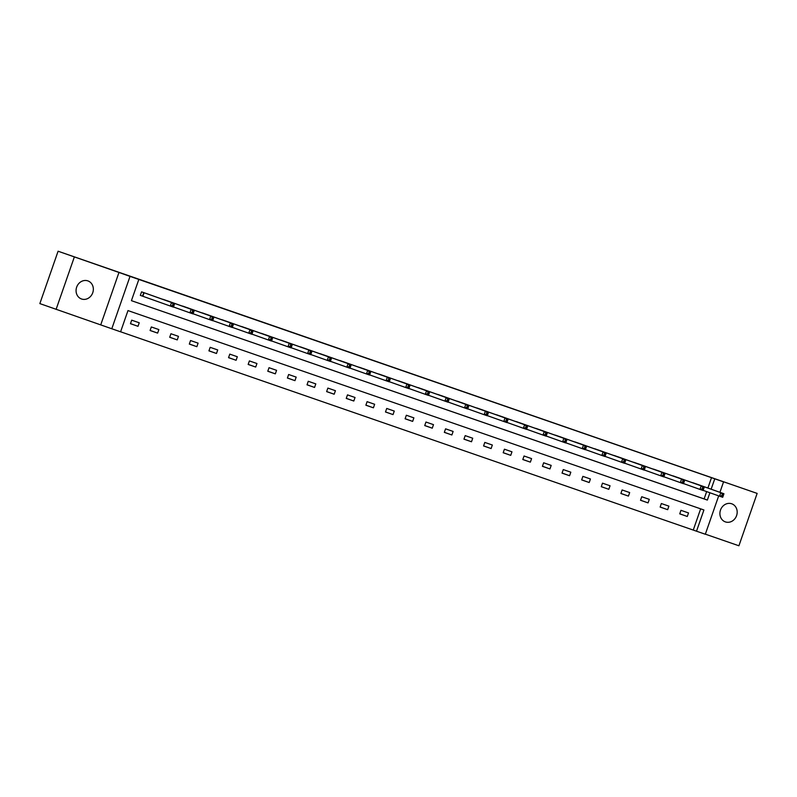 <?xml version="1.0" encoding="UTF-8"?>
<svg xmlns="http://www.w3.org/2000/svg" width="797" height="797" viewBox="0 0 797 797"><rect width="100%" height="100%" fill="white"/><g stroke="black" fill="none" stroke-linecap="round" stroke-linejoin="round"><path stroke-width="1.2" d="M81.553 298.995A9.594 8.518 109.6 0 0 92.741 292.758A9.594 8.518 109.6 0 0 87.919 280.903A9.594 8.518 109.6 0 0 87.859 280.883A9.594 8.518 109.6 0 0 76.671 287.119A9.594 8.518 109.6 0 0 81.493 298.975A9.594 8.518 109.6 0 0 81.553 298.995M725.39 521.896A9.594 8.518 109.6 0 0 736.577 515.659A9.594 8.518 109.6 0 0 731.756 503.804A9.594 8.518 109.6 0 0 731.696 503.784A9.594 8.518 109.6 0 0 720.508 510.02A9.594 8.518 109.6 0 0 725.32 521.876A9.594 8.518 109.6 0 0 725.39 521.896M718.685 495.883L705.315 534.249L696.518 531.201L703.91 509.97L127.978 310.581L120.586 331.811L111.789 328.762L130.021 276.39L138.827 279.438L131.435 300.668L704.11 498.902L706.66 491.6M100.741 324.837L118.972 272.464L58.091 251.224L39.85 303.597L111.789 328.762M705.355 534.159L738.909 545.776L757.15 493.403L712.508 477.951L723.556 481.876L719.92 492.317M120.596 331.781L696.518 531.201M74.33 257.003L56.099 309.375M58.091 251.224L757.15 493.403M693.27 530.045L700.653 508.845M688.518 512.939L680.967 510.329L679.741 513.866L687.283 516.476L688.518 512.939M668.902 506.145L661.351 503.535L660.125 507.071L667.667 509.682L668.902 506.145M649.286 499.35L641.734 496.74L640.509 500.277L648.051 502.897L649.286 499.35M629.67 492.566L622.118 489.956L620.893 493.492L628.434 496.103L629.67 492.566M610.054 485.772L602.502 483.161L601.277 486.698L608.818 489.308L610.054 485.772M590.428 478.977L582.886 476.367L581.651 479.904L589.202 482.524L590.428 478.977M570.811 472.193L563.27 469.572L562.034 473.119L569.586 475.729L570.811 472.193M551.195 465.398L543.654 462.788L542.418 466.325L549.97 468.935L551.195 465.398M531.579 458.604L524.037 455.994L522.802 459.53L530.354 462.14L531.579 458.604M511.963 451.809L504.421 449.199L503.186 452.736L510.738 455.356L511.963 451.809M492.347 445.025L484.805 442.415L483.57 445.951L491.111 448.562L492.347 445.025M472.731 438.23L465.189 435.62L463.954 439.157L471.495 441.767L472.731 438.23M453.114 431.436L445.573 428.826L444.337 432.363L451.879 434.983L453.114 431.436M433.498 424.652L425.957 422.031L424.721 425.578L432.263 428.188L433.498 424.652M413.882 417.857L406.34 415.247L405.105 418.784L412.647 421.394L413.882 417.857M394.266 411.063L386.724 408.453L385.489 411.989L393.031 414.599L394.266 411.063M374.65 404.278L367.098 401.658L365.873 405.205L373.414 407.815L374.65 404.278M355.034 397.484L347.482 394.874L346.257 398.41L353.798 401.021L355.034 397.484M335.417 390.689L327.866 388.079L326.64 391.616L334.182 394.226L335.417 390.689M315.801 383.895L308.25 381.285L307.024 384.821L314.566 387.442L315.801 383.895M296.185 377.111L288.634 374.5L287.408 378.037L294.95 380.647L296.185 377.111M276.569 370.316L269.017 367.706L267.782 371.243L275.334 373.853L276.569 370.316M256.943 363.522L249.401 360.911L248.166 364.448L255.717 367.058L256.943 363.522M237.327 356.737L229.785 354.117L228.55 357.664L236.101 360.274L237.327 356.737M217.711 349.943L210.169 347.333L208.934 350.869L216.485 353.479L217.711 349.943M198.094 343.148L190.553 340.538L189.317 344.075L196.869 346.685L198.094 343.148M178.478 336.354L170.937 333.744L169.701 337.28L177.243 339.901L178.478 336.354M158.862 329.569L151.32 326.959L150.085 330.496L157.627 333.106L158.862 329.569M139.246 322.775L131.704 320.165L130.469 323.702L138.011 326.312L139.246 322.775M707.895 488.033L711.502 477.672L138.827 279.438M698.371 484.626L690.79 482.135M678.755 477.841L671.174 475.351M659.139 471.067L651.557 468.556M639.523 464.252L631.941 461.762M619.907 457.458L612.325 454.967M600.28 450.694L592.699 448.183M580.674 443.879L573.083 441.389M561.058 437.085L553.467 434.594M541.432 430.31L533.851 427.81M521.826 423.506L514.234 421.015M502.21 416.711L494.618 414.221M482.583 409.937L475.002 407.426M462.977 403.133L455.386 400.642M443.351 396.358L435.77 393.848M423.735 389.564L416.154 387.053M404.119 382.759L396.537 380.269M384.503 375.965L376.921 373.474M364.887 369.19L357.305 366.68M345.27 362.386L337.689 359.895M325.654 355.592L318.073 353.101M306.028 348.817L298.457 346.306M286.422 342.003L278.83 339.512M266.806 335.218L259.214 332.728M247.18 328.444L239.598 325.933M227.563 321.649L219.982 319.139M207.957 314.845L200.366 312.354M188.331 308.07L180.75 305.56M168.725 301.256L161.133 298.765M149.099 294.482L141.557 291.851L140.332 295.388L142.364 296.095M118.972 272.464L130.021 276.39M711.502 477.672L723.556 481.876M131.435 300.668L707.357 500.068L709.908 492.755M711.143 489.189L714.76 478.828M704.11 498.902L707.357 500.068M679.761 513.796L687.283 516.476M660.145 507.012L667.667 509.682M640.529 500.217L648.051 502.897M620.913 493.423L628.434 496.103M601.297 486.638L608.818 489.308M581.68 479.844L589.202 482.524M562.064 473.049L569.586 475.729M542.448 466.255L549.97 468.935M522.832 459.47L530.354 462.14M503.206 452.676L510.738 455.356M483.59 445.882L491.111 448.562M463.974 439.097L471.495 441.767M444.357 432.303L451.879 434.983M424.741 425.508L432.263 428.188M405.125 418.714L412.647 421.394M385.509 411.929L393.031 414.599M365.893 405.135L373.414 407.815M346.277 398.341L353.798 401.021M326.66 391.556L334.182 394.226M307.044 384.762L314.566 387.442M287.428 377.967L294.95 380.647M267.812 371.183L275.334 373.853M248.196 364.388L255.717 367.058M228.58 357.594L236.101 360.274M208.963 350.8L216.485 353.479M189.337 344.015L196.869 346.685M169.721 337.221L177.243 339.901M150.105 330.426L157.627 333.106M130.489 323.642L138.011 326.312M722.212 494.349L721.723 495.764L722.979 496.192L723.467 494.778L720.797 492.656L723.935 493.742L722.71 497.288L719.561 496.192L720.797 492.656L692.862 482.723M696.339 483.928L723.935 493.742L723.467 494.778M721.723 495.764L719.561 496.192L703.133 490.354M722.979 496.192L722.71 497.288M702.595 487.555L702.097 488.969L703.362 489.408L703.851 487.993L701.181 485.861L704.319 486.957L703.084 490.494L699.945 489.408L701.181 485.861L673.246 475.929M676.723 477.134L704.319 486.957L703.851 487.993M702.097 488.969L699.945 489.408L683.517 483.56M703.362 489.408L703.084 490.494M682.979 480.76L682.481 482.175L683.746 482.613L684.234 481.199L681.565 479.077L684.703 480.163L683.467 483.699L680.329 482.613L681.565 479.077L653.63 469.134M657.107 470.34L684.703 480.163L684.234 481.199M682.481 482.175L680.329 482.613L663.901 476.765M683.746 482.613L683.467 483.699M663.363 473.966L662.865 475.391L664.13 475.819L664.618 474.404L661.938 472.282L665.087 473.368L663.851 476.905L660.713 475.819L661.938 472.282L634.013 462.35M637.49 463.545L665.087 473.368L664.618 474.404M662.865 475.391L660.713 475.819L644.285 469.981M664.13 475.819L663.851 476.905M643.747 467.181L643.249 468.596L644.514 469.034L645.002 467.61L642.322 465.488L645.47 466.574L644.235 470.12L641.097 469.025L642.322 465.488L614.397 455.555M617.874 456.761L645.47 466.574L645.002 467.61M643.249 468.596L641.097 469.025L624.669 463.187M644.514 469.034L644.235 470.12M624.131 460.387L623.633 461.802L624.888 462.24L625.386 460.825L622.706 458.703L625.854 459.789L624.619 463.326L621.481 462.24L622.706 458.703L594.781 448.761M598.258 449.966L625.854 459.789L625.386 460.825M623.633 461.802L621.481 462.24L605.053 456.392M624.888 462.24L624.619 463.326M604.515 453.593L604.016 455.007L605.272 455.446L605.77 454.031L603.09 451.909L606.238 452.995L605.003 456.532L601.865 455.446L603.09 451.909L575.165 441.976M578.642 443.172L606.238 452.995L605.77 454.031M604.016 455.007L601.865 455.446L585.436 449.598M605.272 455.446L605.003 456.532M584.898 446.808L584.4 448.223L585.656 448.651L586.154 447.237L583.474 445.115L586.622 446.2L585.387 449.747L582.248 448.651L583.474 445.115L555.549 435.182M559.026 436.387L586.622 446.2L586.154 447.237M584.4 448.223L582.248 448.651L565.82 442.813M585.656 448.651L585.387 449.747M565.282 440.014L564.784 441.428L566.039 441.867L566.537 440.452L563.858 438.32L567.006 439.416L565.77 442.953L562.622 441.867L563.858 438.32L535.933 428.387M539.41 429.593L567.006 439.416L566.537 440.452M564.784 441.428L562.622 441.867L546.204 436.019M566.039 441.867L565.77 442.953M545.656 433.219L545.168 434.634L546.423 435.072L546.921 433.658L544.241 431.536L547.39 432.622L546.154 436.158L543.006 435.072L544.241 431.536L516.317 421.593M519.783 422.799L547.39 432.622L546.921 433.658M545.168 434.634L543.006 435.072L526.588 429.224M546.423 435.072L546.154 436.158M526.04 426.425L525.552 427.85L526.807 428.278L527.305 426.863L524.625 424.741L527.773 425.827L526.538 429.364L523.39 428.278L524.625 424.741L496.7 414.809M500.167 416.004L527.773 425.827L527.305 426.863M525.552 427.85L523.39 428.278L506.972 422.44M526.807 428.278L526.538 429.364M506.424 419.64L505.936 421.055L507.191 421.493L507.689 420.069L505.009 417.947L508.157 419.043L506.922 422.579L503.774 421.483L505.009 417.947L477.084 408.014M480.551 409.22L508.157 419.043L507.689 420.069M505.936 421.055L503.774 421.483L487.356 415.645M507.191 421.493L506.922 422.579M486.808 412.846L486.319 414.261L487.575 414.699L488.063 413.284L485.393 411.162L488.531 412.248L487.306 415.785L484.158 414.699L485.393 411.162L457.468 401.22M460.935 402.425L488.531 412.248L488.063 413.284M486.319 414.261L484.158 414.699L467.739 408.851M487.575 414.699L487.306 415.785M467.191 406.052L466.703 407.466L467.959 407.905L468.447 406.49L465.777 404.368L468.915 405.454L467.69 408.991L464.541 407.905L465.777 404.368L437.852 394.435M441.319 395.631L468.915 405.454L468.447 406.49M466.703 407.466L464.541 407.905L448.123 402.057M467.959 407.905L467.69 408.991M447.575 399.267L447.087 400.682L448.342 401.11L448.831 399.695L446.161 397.573L449.299 398.659L448.073 402.206L444.925 401.11L446.161 397.573L418.226 387.641M421.703 388.846L449.299 398.659L448.831 399.695M447.087 400.682L444.925 401.11L428.507 395.272M448.342 401.11L448.073 402.206M427.959 392.473L427.471 393.887L428.726 394.326L429.214 392.911L426.544 390.779L429.683 391.875L428.457 395.412L425.309 394.326L426.544 390.779L398.61 380.846M402.087 382.052L429.683 391.875L429.214 392.911M427.471 393.887L425.309 394.326L408.881 388.478M428.726 394.326L428.457 395.412M408.343 385.678L407.855 387.093L409.11 387.531L409.598 386.117L406.928 383.995L410.066 385.081L408.841 388.617L405.693 387.531L406.928 383.995L378.993 374.052M382.47 375.257L410.066 385.081L409.598 386.117M407.855 387.093L405.693 387.531L389.265 381.683M409.11 387.531L408.841 388.617M388.727 378.894L388.229 380.308L389.494 380.737L389.982 379.322L387.312 377.2L390.45 378.286L389.215 381.823L386.077 380.737L387.312 377.2L359.377 367.268M362.854 368.463L390.45 378.286L389.982 379.322M388.229 380.308L386.077 380.737L369.649 374.899M389.494 380.737L389.215 381.823M369.111 372.099L368.613 373.514L369.878 373.952L370.366 372.538L367.696 370.406L370.834 371.502L369.599 375.038L366.461 373.952L367.696 370.406L339.761 360.473M343.238 361.679L370.834 371.502L370.366 372.538M368.613 373.514L366.461 373.952L350.032 368.104M369.878 373.952L369.599 375.038M349.494 365.305L348.996 366.72L350.262 367.158L350.75 365.743L348.07 363.621L351.218 364.707L349.983 368.244L346.844 367.158L348.07 363.621L320.145 353.679M323.622 354.884L351.218 364.707L350.75 365.743M348.996 366.72L346.844 367.158L330.416 361.31M350.262 367.158L349.983 368.244M329.878 358.511L329.38 359.925L330.645 360.364L331.134 358.949L328.454 356.827L331.602 357.913L330.366 361.449L327.228 360.364L328.454 356.827L300.529 346.894M304.006 348.09L331.602 357.913L331.134 358.949M329.38 359.925L327.228 360.364L310.8 354.526M330.645 360.364L330.366 361.449M310.262 351.726L309.764 353.141L311.019 353.569L311.517 352.154L308.837 350.032L311.986 351.118L310.75 354.665L307.612 353.569L308.837 350.032L280.913 340.1M284.39 341.305L311.986 351.118L311.517 352.154M309.764 353.141L307.612 353.569L291.184 347.731M311.019 353.569L310.75 354.665M290.646 344.932L290.148 346.346L291.403 346.785L291.901 345.37L289.221 343.238L292.369 344.334L291.134 347.871L287.996 346.785L289.221 343.238L261.296 333.305M264.773 334.511L292.369 344.334L291.901 345.37M290.148 346.346L287.996 346.785L271.568 340.937M291.403 346.785L291.134 347.871M271.03 338.137L270.532 339.552L271.787 339.99L272.285 338.576L269.605 336.454L272.753 337.539L271.518 341.076L268.38 339.99L269.605 336.454L241.68 326.521M245.157 327.716L272.753 337.539L272.285 338.576M270.532 339.552L268.38 339.99L251.952 334.142M271.787 339.99L271.518 341.076M251.414 331.353L250.916 332.767L252.171 333.196L252.669 331.781L249.989 329.659L253.137 330.745L251.902 334.292L248.754 333.196L249.989 329.659L222.064 319.727M225.541 320.932L253.137 330.745L252.669 331.781M250.916 332.767L248.754 333.196L232.335 327.358M252.171 333.196L251.902 334.292M231.788 324.558L231.299 325.973L232.555 326.411L233.053 324.997L230.373 322.865L233.521 323.961L232.286 327.497L229.137 326.411L230.373 322.865L202.448 312.932M205.915 314.138L233.521 323.961L233.053 324.997M231.299 325.973L229.137 326.411L212.719 320.563M232.555 326.411L232.286 327.497M212.171 317.764L211.683 319.179L212.938 319.617L213.437 318.202L210.757 316.08L213.905 317.166L212.669 320.703L209.521 319.617L210.757 316.08L182.832 306.138M186.299 307.343L213.905 317.166L213.437 318.202M211.683 319.179L209.521 319.617L193.103 313.769M212.938 319.617L212.669 320.703M192.555 310.969L192.067 312.394L193.322 312.822L193.82 311.408L191.141 309.286L194.289 310.372L193.053 313.908L189.905 312.822L191.141 309.286L163.216 299.353M166.683 300.549L194.289 310.372L193.82 311.408M192.067 312.394L189.905 312.822L173.487 306.984M193.322 312.822L193.053 313.908M172.939 304.185L172.451 305.6L173.706 306.038L174.204 304.613L171.524 302.491L174.663 303.577L173.437 307.124L170.289 306.028L171.524 302.491L143.599 292.559M147.066 293.764L174.663 303.577L174.204 304.613M172.451 305.6L170.289 306.028L140.332 295.378M173.706 306.038L173.437 307.124M144.098 292.738L142.862 296.275M143.769 292.619L142.533 296.155"/></g></svg>

